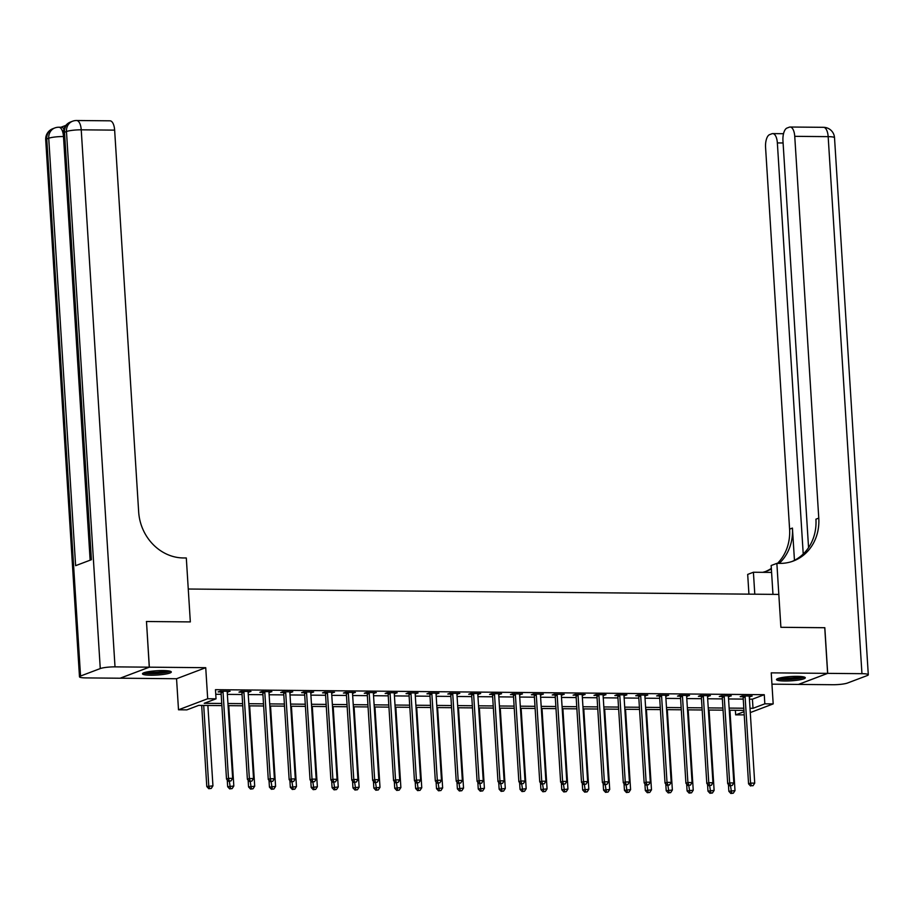 <?xml version="1.0" encoding="UTF-8"?>
<svg xmlns="http://www.w3.org/2000/svg" width="914" height="914" viewBox="0 0 914 914"><rect width="100%" height="100%" fill="white"/><g stroke="black" fill="none" stroke-linecap="round" stroke-linejoin="round"><path stroke-width="1.37" d="M150.741 675.229A14.441 2.148 176.4 0 0 171.306 671.996A14.441 2.148 176.4 0 0 163.046 670.568A14.441 2.148 176.4 0 0 142.481 673.812A14.441 2.148 176.4 0 0 150.741 675.229M784.738 681.01A14.441 2.148 176.4 0 0 805.303 677.777A14.441 2.148 176.4 0 0 797.042 676.36A14.441 2.148 176.4 0 0 776.489 679.593A14.441 2.148 176.4 0 0 784.738 681.01M221.885 705.597L198.692 705.391L186.856 709.87L178.504 709.79L207.684 698.742L216.035 698.822L204.21 703.3L221.748 703.46M120.168 678.188L176.551 678.736L178.504 709.79M771.942 684.163L798.436 684.415L827.616 673.367L771.233 672.853L773.187 703.906L750.28 712.577M744.236 714.862L735.656 714.874L744.03 711.698M735.37 710.281L735.656 714.874M115.015 666.866A11.105 1.657 176.4 0 0 100.266 668.568L66.471 131.525A11.105 1.657 -3.6 0 1 81.232 129.822A11.105 4.776 -89.5 0 0 76.605 120.511L110.011 120.819A11.105 4.776 90.5 0 1 114.638 130.131L81.232 129.822L115.015 666.866L149.268 667.174L146.48 621.509L149.348 667.174L120.168 678.222M824.748 627.735L780.887 627.301L824.748 627.701L827.616 673.367M749.434 699.141L752.428 699.176L764.264 694.697L215.464 689.682L216.035 698.822M215.75 694.274L221.177 694.32M227.369 694.377L242.05 694.514M248.254 694.571L262.935 694.709M269.139 694.766L283.82 694.891M290.012 694.948L304.705 695.086M310.897 695.143L325.59 695.28M331.782 695.337L346.463 695.463M352.667 695.52L367.348 695.657M373.552 695.714L388.233 695.851M394.425 695.908L409.118 696.034M415.31 696.091L430.003 696.228M436.195 696.285L450.876 696.422M457.08 696.479L471.761 696.617M477.965 696.662L492.646 696.799M498.838 696.856L513.531 696.994M519.723 697.051L534.416 697.188M540.608 697.233L555.289 697.371M561.493 697.428L576.174 697.565M582.378 697.622L597.059 697.759M603.251 697.816L617.944 697.942M624.136 697.999L638.829 698.136M645.021 698.193L659.702 698.33M665.906 698.387L680.587 698.513M686.791 698.57L701.472 698.707M707.664 698.764L722.357 698.902M728.549 698.959L743.242 699.084M749.286 696.776L752.165 696.034L742.134 695.942L740.169 696.685L742.888 696.719M728.412 696.582L731.28 695.851L721.249 695.76L719.284 696.502L722.003 696.525M707.527 696.388L710.395 695.657L700.375 695.565L698.399 696.308L701.118 696.331M686.643 696.205L689.51 695.463L679.49 695.371L677.514 696.114L680.233 696.148M665.758 696.011L668.625 695.268L658.606 695.177L656.64 695.931L659.348 695.954M644.873 695.817L647.752 695.086L637.721 694.994L635.756 695.737L638.475 695.76M623.999 695.634L626.867 694.891L616.836 694.8L614.871 695.543L617.59 695.577M603.114 695.44L605.982 694.697L595.962 694.606L593.986 695.36L596.705 695.383M582.229 695.246L585.097 694.514L575.077 694.423L573.101 695.166L575.82 695.188M561.345 695.063L564.212 694.32L554.192 694.229L552.227 694.971L554.935 695.006M540.46 694.869L543.339 694.126L533.308 694.034L531.342 694.789L534.062 694.811M519.586 694.674L522.454 693.943L512.423 693.852L510.458 694.594L513.177 694.617M498.701 694.491L501.569 693.749L491.549 693.657L489.573 694.4L492.292 694.434M477.816 694.297L480.684 693.555L470.664 693.463L468.688 694.217L471.407 694.24M456.931 694.103L459.799 693.372L449.779 693.28L447.814 694.023L450.522 694.046M436.047 693.92L438.926 693.178L428.894 693.086L426.929 693.829L429.649 693.863M415.173 693.726L418.041 692.983L408.01 692.892L406.044 693.646L408.764 693.669M394.288 693.532L397.156 692.801L387.136 692.709L385.16 693.452L387.879 693.475M373.403 693.349L376.271 692.606L366.251 692.515L364.275 693.258L366.994 693.28M352.518 693.155L355.386 692.412L345.366 692.321L343.401 693.075L346.109 693.098M331.633 692.961L334.513 692.229L324.481 692.138L322.516 692.881L325.235 692.903M310.76 692.778L313.628 692.035L303.597 691.944L301.631 692.686L304.351 692.709M289.875 692.584L292.743 691.841L282.723 691.749L280.747 692.504L283.466 692.526M268.99 692.389L271.858 691.658L261.838 691.567L259.862 692.309L262.581 692.332M248.105 692.206L250.973 691.464L240.953 691.372L238.977 692.115L241.696 692.138M227.22 692.012L230.1 691.27L220.068 691.178L218.103 691.932L220.822 691.955M146.48 621.509L190.329 621.908L188.261 589.027L778.819 594.42L780.887 627.301L776.866 563.367L779.871 563.39A46.271 41.199 69.3 0 0 793.386 561.002A46.271 41.199 69.3 0 0 818.773 518.112L794.746 136.335A11.105 4.776 -89.5 0 0 790.119 127.023A11.105 4.776 -89.5 0 0 789.33 127.172L787 128.051A11.105 4.776 -89.5 0 0 782.955 140.802L808.559 547.646M176.551 678.736L205.73 667.688L149.348 667.174M205.73 667.688L207.684 698.742M764.264 694.697L764.835 703.826L773.187 703.906M743.95 710.361L729.258 710.224M723.065 710.167L708.373 710.041M702.181 709.984L687.499 709.847M681.296 709.79L666.614 709.652M660.422 709.595L645.73 709.47M639.537 709.413L624.845 709.275M618.652 709.218L603.96 709.081M597.767 709.024L583.086 708.898M576.883 708.841L562.201 708.704M556.009 708.647L541.317 708.51M535.124 708.453L520.432 708.327M514.239 708.27L499.547 708.133M493.354 708.076L478.673 707.939M472.469 707.882L457.788 707.756M451.596 707.699L436.903 707.562M430.711 707.505L416.019 707.367M409.826 707.31L395.134 707.185M388.941 707.128L374.26 706.99M368.056 706.933L353.375 706.796M347.183 706.739L332.49 706.613M326.298 706.556L311.605 706.419M305.413 706.362L290.721 706.225M284.528 706.168L269.847 706.042M263.643 705.985L248.962 705.848M242.77 705.791L228.077 705.654M750.006 708.281L753.01 708.304L764.835 703.826M227.94 703.517L242.633 703.643M248.825 703.7L263.518 703.837M269.71 703.894L284.391 704.031M290.595 704.088L305.276 704.226M311.468 704.271L326.161 704.408M332.353 704.466L347.046 704.603M353.238 704.66L367.931 704.797M374.123 704.843L388.804 704.98M395.008 705.037L409.689 705.174M415.881 705.231L430.574 705.368M436.766 705.425L451.459 705.551M457.651 705.608L472.344 705.745M478.536 705.802L493.217 705.939M499.421 705.996L514.102 706.122M520.294 706.179L534.987 706.316M541.179 706.373L555.872 706.511M562.064 706.568L576.757 706.693M582.949 706.751L597.63 706.888M603.834 706.945L618.515 707.082M624.708 707.139L639.4 707.265M645.592 707.322L660.285 707.459M666.477 707.516L681.17 707.653M687.362 707.71L702.043 707.836M708.247 707.893L722.928 708.03M729.132 708.087L743.813 708.224M752.428 699.176L753.01 708.304M750.143 696.022L750.188 696.788M729.258 695.828L729.303 696.594M708.373 695.634L708.419 696.399M687.488 695.451L687.545 696.205M666.614 695.257L666.66 696.022M645.73 695.063L645.775 695.828M624.845 694.88L624.89 695.634M603.96 694.686L604.005 695.451M583.075 694.491L583.132 695.257M562.201 694.297L562.247 695.063M541.317 694.114L541.362 694.88M520.432 693.92L520.477 694.686M499.547 693.726L499.592 694.491M478.662 693.543L478.719 694.309M457.788 693.349L457.834 694.114M436.903 693.155L436.949 693.92M416.019 692.972L416.064 693.737M395.134 692.778L395.179 693.543M374.249 692.584L374.306 693.349M353.375 692.401L353.421 693.166M332.49 692.206L332.536 692.972M311.605 692.012L311.651 692.778M290.721 691.829L290.766 692.595M269.836 691.635L269.893 692.401M248.962 691.441L249.008 692.206M228.077 691.258L228.123 692.024M745.116 696.879L743.151 697.633L748.566 783.846L750.543 783.104L745.116 696.879A1.851 1.645 69.3 0 0 744.956 696.205L744.853 695.965M751.354 785.709L753.022 785.732L751.354 785.709L750.543 783.104L754.724 783.138L749.297 696.925A1.851 1.645 69.3 0 1 749.377 696.24L749.446 696.011M743.151 697.633A1.851 1.645 69.3 0 0 742.979 696.948L742.556 695.954M748.566 783.846L750.565 786.006M753.022 785.732L754.724 783.138M728.424 784.452L728.858 791.307L735.005 790.599L729.943 710.235M730.526 785.823L731.634 793.181L730.846 793.478L733.314 793.192L731.634 793.181M735.005 790.599L733.314 793.192M730.846 793.478L728.858 791.307M724.231 696.697L722.266 697.439L727.693 783.664L729.658 782.91L724.231 696.697A1.851 1.645 69.3 0 0 724.071 696.011L723.968 695.783M730.469 785.526L732.137 785.537L730.469 785.526L729.658 782.91L733.839 782.955L728.412 696.731A1.851 1.645 69.3 0 1 728.492 696.057L728.561 695.817M722.266 697.439A1.851 1.645 69.3 0 0 722.106 696.754L721.672 695.76M727.693 783.664L729.68 785.823M732.137 785.537L733.839 782.955M703.357 696.502L701.381 697.245L706.808 783.469L708.773 782.727L703.357 696.502A1.851 1.645 69.3 0 0 703.186 695.817L703.095 695.588M709.584 785.332L711.263 785.343L709.584 785.332L708.773 782.727L712.954 782.761L707.527 696.537A1.851 1.645 69.3 0 1 707.607 695.862L707.676 695.634M701.381 697.245A1.851 1.645 69.3 0 0 701.221 696.571L700.787 695.565M706.808 783.469L708.796 785.629M711.263 785.343L712.954 782.761M682.472 696.308L680.496 697.062L685.923 783.275L687.899 782.533L682.472 696.308A1.851 1.645 69.3 0 0 682.301 695.634L682.21 695.394M688.71 785.137L690.378 785.16L688.71 785.137L687.899 782.533L692.069 782.567L686.643 696.354A1.851 1.645 69.3 0 1 686.722 695.668L686.791 695.44M680.496 697.062A1.851 1.645 69.3 0 0 680.336 696.377L679.902 695.371M685.923 783.275L687.922 785.434M690.378 785.16L692.069 782.567M707.539 784.269L707.973 791.124L714.12 790.416L709.07 710.041M709.652 785.64L710.761 792.986L709.972 793.283L712.429 792.998L710.761 792.986M714.12 790.416L712.429 792.998M709.972 793.283L707.973 791.124M686.665 784.075L687.088 790.93L693.235 790.222L688.185 709.858M688.768 785.446L689.876 792.792L689.087 793.089L691.544 792.815L689.876 792.792M693.235 790.222L691.544 792.815M689.087 793.089L687.088 790.93M665.78 783.881L666.203 790.736L672.361 790.027L667.3 709.664M667.883 785.252L668.991 792.598L668.203 792.906L670.659 792.621L668.991 792.598M672.361 790.027L670.659 792.621M668.203 792.906L666.203 790.736M661.587 696.125L659.611 696.868L665.038 783.092L667.014 782.338L661.587 696.125A1.851 1.645 69.3 0 0 661.428 695.44L661.325 695.211M667.826 784.955L669.494 784.966L667.826 784.955L667.014 782.338L671.184 782.384L665.769 696.16A1.851 1.645 69.3 0 1 665.838 695.474L665.918 695.246M659.611 696.868A1.851 1.645 69.3 0 0 659.451 696.182L659.028 695.188M665.038 783.092L667.037 785.252M669.494 784.966L671.184 782.384M644.896 783.698L645.33 790.553L651.476 789.845L646.415 709.47M646.998 785.069L648.106 792.415L647.318 792.712L649.774 792.427L648.106 792.415M651.476 789.845L649.774 792.427M647.318 792.712L645.33 790.553M803.086 676.783A12.499 1.862 -3.6 0 1 793.489 678.885A12.499 1.862 -3.6 0 1 780.556 678.919A12.499 1.862 -3.6 0 1 778.557 678.325M780.716 677.788A11.574 1.725 176.4 0 0 781.253 677.88A11.574 1.725 176.4 0 0 800.87 676.52M777.346 678.782A14.35 2.136 176.4 0 0 779.036 679.171A14.35 2.136 176.4 0 0 792.769 679.228A14.35 2.136 176.4 0 0 804.343 677.08M169.09 671.002A12.499 1.862 -3.6 0 1 157.836 673.241A12.499 1.862 -3.6 0 1 144.561 672.544M146.72 671.996A11.574 1.725 176.4 0 0 157.699 672.19A11.574 1.725 176.4 0 0 166.874 670.727M143.349 673.001A14.35 2.136 176.4 0 0 157.985 673.504A14.35 2.136 176.4 0 0 170.347 671.299M772.97 594.363L771.153 565.526L776.866 563.367M748.932 594.146L747.686 574.415L753.41 572.244L771.587 572.415M827.696 673.367L798.528 684.415L832.768 684.723A11.105 1.657 176.4 0 0 847.529 683.021L867.237 675.56A11.105 1.657 176.4 0 0 868.3 674.772A11.105 1.657 176.4 0 0 861.948 673.675L827.696 673.367L824.828 627.701M754.793 594.203L753.41 572.244M803.223 554.01L777.357 142.915A11.105 4.776 -89.5 0 0 772.73 133.604A11.105 4.776 -89.5 0 0 771.942 133.752L769.611 134.632A11.105 4.776 -89.5 0 0 765.566 147.383L789.593 529.149A46.271 41.199 69.3 0 1 777.506 563.367M779.219 563.39A46.271 41.199 69.3 0 0 792.427 528.075L794.46 560.328M765.612 571.479A46.271 41.199 69.3 0 0 771.336 568.417M762.642 572.335A46.271 41.199 69.3 0 0 767.04 570.976A46.271 41.199 69.3 0 0 771.37 569.011M791.947 561.516A46.271 41.199 69.3 0 0 815.928 519.186L818.773 518.112M65.888 125.378L60.964 127.252M63.66 136.54L63.489 136.54A11.105 4.776 -89.5 0 0 58.862 127.229L61.364 127.252A11.105 4.776 90.5 0 1 63.934 129.034M146.389 621.509L190.329 621.908L186.307 557.974L183.303 557.951A46.271 41.199 -110.7 0 1 138.665 511.897L114.638 130.131M100.266 668.568L80.546 676.029A11.105 1.657 176.4 0 0 79.484 676.817A11.105 1.657 176.4 0 0 85.836 677.902L120.088 678.222L149.268 667.174M79.484 676.817L45.7 139.773A11.105 1.657 -3.6 0 1 46.763 138.985L48.728 138.243L75.622 565.675L91.4 559.711L64.506 132.267L66.471 131.525A11.105 9.883 -110.7 0 1 72.572 121.231L70.595 121.973A11.105 9.883 69.3 0 0 64.506 132.267A11.105 1.657 -3.6 0 0 63.443 133.056L90.315 560.122M640.703 695.931L638.737 696.674L644.153 782.898L646.129 782.156L640.703 695.931A1.851 1.645 69.3 0 0 640.543 695.246L640.44 695.017M646.941 784.76L648.609 784.772L646.941 784.76L646.129 782.156L650.311 782.19L644.884 695.965A1.851 1.645 69.3 0 1 644.964 695.291L645.033 695.063M638.737 696.674A1.851 1.645 69.3 0 0 638.566 696L638.143 694.994M644.153 782.898L646.152 785.057M648.609 784.772L650.311 782.19M624.011 783.504L624.445 790.359L630.591 789.65L625.53 709.287M626.113 784.875L627.221 792.221L626.433 792.518L628.901 792.232L627.221 792.221M630.591 789.65L628.901 792.232M626.433 792.518L624.445 790.359M619.818 695.737L617.853 696.491L623.279 782.704L625.245 781.961L619.818 695.737A1.851 1.645 69.3 0 0 619.658 695.063L619.555 694.823M626.056 784.566L627.724 784.589L626.056 784.566L625.245 781.961L629.426 781.996L623.999 695.783A1.851 1.645 69.3 0 1 624.079 695.097L624.148 694.869M617.853 696.491A1.851 1.645 69.3 0 0 617.693 695.805L617.258 694.8M623.279 782.704L625.267 784.863M627.724 784.589L629.426 781.996M603.126 783.309L603.56 790.164L609.707 789.456L604.657 709.093M605.239 784.68L606.348 792.027L605.559 792.335L608.016 792.05L606.348 792.027M609.707 789.456L608.016 792.05M605.559 792.335L603.56 790.164M598.944 695.554L596.968 696.297L602.395 782.521L604.36 781.767L598.944 695.554A1.851 1.645 69.3 0 0 598.773 694.869L598.681 694.64M605.171 784.383L606.85 784.395L605.171 784.383L604.36 781.767L608.541 781.813L603.114 695.588A1.851 1.645 69.3 0 1 603.194 694.903L603.263 694.674M596.968 696.297A1.851 1.645 69.3 0 0 596.808 695.611L596.374 694.617M602.395 782.521L604.383 784.68M606.85 784.395L608.541 781.813M582.252 783.127L582.675 789.982L588.822 789.273L583.772 708.898M584.354 784.498L585.463 791.844L584.674 792.141L587.131 791.855L585.463 791.844M588.822 789.273L587.131 791.855M584.674 792.141L582.675 789.982M578.059 695.36L576.083 696.102L581.51 782.327L583.486 781.584L578.059 695.36A1.851 1.645 69.3 0 0 577.888 694.674L577.797 694.446M584.297 784.189L585.965 784.201L584.297 784.189L583.486 781.584L587.656 781.619L582.229 695.394A1.851 1.645 69.3 0 1 582.309 694.72L582.378 694.491M576.083 696.102A1.851 1.645 69.3 0 0 575.923 695.428L575.489 694.423M581.51 782.327L583.509 784.486M585.965 784.201L587.656 781.619M561.367 782.932L561.79 789.787L567.948 789.079L562.887 708.716M563.47 784.303L564.578 791.65L563.789 791.947L566.246 791.661L564.578 791.65M567.948 789.079L566.246 791.661M563.789 791.947L561.79 789.787M557.174 695.166L555.198 695.92L560.625 782.133L562.601 781.39L557.174 695.166A1.851 1.645 69.3 0 0 557.014 694.491L556.912 694.252M563.412 783.995L565.081 784.018L563.412 783.995L562.601 781.39L566.771 781.424L561.356 695.211A1.851 1.645 69.3 0 1 561.424 694.526L561.504 694.297M555.198 695.92A1.851 1.645 69.3 0 0 555.038 695.234L554.615 694.229M560.625 782.133L562.624 784.292M565.081 784.018L566.771 781.424M540.482 782.738L540.917 789.593L547.063 788.885L542.002 708.521M542.585 784.109L543.693 791.455L542.905 791.764L545.361 791.478L543.693 791.455M547.063 788.885L545.361 791.478M542.905 791.764L540.917 789.593M536.289 694.983L534.324 695.725L539.74 781.938L541.716 781.196L536.289 694.983A1.851 1.645 69.3 0 0 536.13 694.297L536.027 694.069M542.528 783.812L544.196 783.824L542.528 783.812L541.716 781.196L545.898 781.23L540.471 695.017A1.851 1.645 69.3 0 1 540.551 694.332L540.62 694.103M534.324 695.725A1.851 1.645 69.3 0 0 534.153 695.04L533.73 694.046M539.74 781.938L541.739 784.109M544.196 783.824L545.898 781.23M519.598 782.555L520.032 789.41L526.178 788.702L521.117 708.327M521.7 783.926L522.808 791.273L522.02 791.57L524.487 791.284L522.808 791.273M526.178 788.702L524.487 791.284M522.02 791.57L520.032 789.41M515.405 694.789L513.439 695.531L518.866 781.756L520.831 781.002L515.405 694.789A1.851 1.645 69.3 0 0 515.245 694.103L515.142 693.875M521.643 783.618L523.311 783.629L521.643 783.618L520.831 781.002L525.013 781.047L519.586 694.823A1.851 1.645 69.3 0 1 519.666 694.149L519.735 693.92M513.439 695.531A1.851 1.645 69.3 0 0 513.28 694.857L512.845 693.852M518.866 781.756L520.854 783.915M523.311 783.629L525.013 781.047M498.713 782.361L499.147 789.216L505.293 788.508L500.244 708.144M500.826 783.732L501.935 791.078L501.146 791.375L503.603 791.09L501.935 791.078M505.293 788.508L503.603 791.09M501.146 791.375L499.147 789.216M494.531 694.594L492.555 695.348L497.981 781.561L499.947 780.819L494.531 694.594A1.851 1.645 69.3 0 0 494.36 693.92L494.268 693.68M500.758 783.424L502.437 783.447L500.758 783.424L499.947 780.819L504.128 780.853L498.701 694.64A1.851 1.645 69.3 0 1 498.781 693.955L498.85 693.726M492.555 695.348A1.851 1.645 69.3 0 0 492.395 694.663L491.961 693.657M497.981 781.561L499.969 783.721M502.437 783.447L504.128 780.853M477.828 782.167L478.262 789.022L484.409 788.314L479.359 707.95M479.941 783.538L481.05 790.884L480.261 791.193L482.718 790.907L481.05 790.884M484.409 788.314L482.718 790.907M480.261 791.193L478.262 789.022M473.646 694.412L471.67 695.154L477.097 781.367L479.073 780.625L473.646 694.412A1.851 1.645 69.3 0 0 473.475 693.726L473.383 693.498M479.884 783.241L481.552 783.252L479.884 783.241L479.073 780.625L483.243 780.659L477.816 694.446A1.851 1.645 69.3 0 1 477.896 693.76L477.965 693.532M471.67 695.154A1.851 1.645 69.3 0 0 471.51 694.469L471.076 693.475M477.097 781.367L479.096 783.538M481.552 783.252L483.243 780.659M456.954 781.984L457.377 788.839L463.535 788.131L458.474 707.756M459.057 783.355L460.165 790.701L459.376 790.998L461.833 790.713L460.165 790.701M463.535 788.131L461.833 790.713M459.376 790.998L457.377 788.839M452.761 694.217L450.785 694.96L456.212 781.184L458.188 780.43L452.761 694.217A1.851 1.645 69.3 0 0 452.601 693.532L452.499 693.303M458.999 783.047L460.667 783.058L458.999 783.047L458.188 780.43L462.358 780.476L456.943 694.252A1.851 1.645 69.3 0 1 457.011 693.577L457.091 693.349M450.785 694.96A1.851 1.645 69.3 0 0 450.625 694.286L450.202 693.28M456.212 781.184L458.211 783.344M460.667 783.058L462.358 780.476M436.069 781.79L436.504 788.645L442.65 787.937L437.589 707.562M438.172 783.161L439.28 790.507L438.492 790.804L440.948 790.519L439.28 790.507M442.65 787.937L440.948 790.519M438.492 790.804L436.504 788.645M431.876 694.023L429.911 694.777L435.327 780.99L437.303 780.248L431.876 694.023A1.851 1.645 69.3 0 0 431.716 693.349L431.614 693.109M438.114 782.852L439.783 782.875L438.114 782.852L437.303 780.248L441.485 780.282L436.058 694.069A1.851 1.645 69.3 0 1 436.138 693.383L436.207 693.155M429.911 694.777A1.851 1.645 69.3 0 0 429.74 694.092L429.317 693.086M435.327 780.99L437.326 783.149M439.783 782.875L441.485 780.282M415.185 781.596L415.619 788.451L421.765 787.742L416.704 707.379M417.287 782.967L418.395 790.313L417.607 790.621L420.074 790.336L418.395 790.313M421.765 787.742L420.074 790.336M417.607 790.621L415.619 788.451M410.992 693.84L409.026 694.583L414.453 780.796L416.418 780.053L410.992 693.84A1.851 1.645 69.3 0 0 410.832 693.155L410.729 692.926M417.23 782.67L418.898 782.681L417.23 782.67L416.418 780.053L420.6 780.088L415.173 693.875A1.851 1.645 69.3 0 1 415.253 693.189L415.322 692.961M409.026 694.583A1.851 1.645 69.3 0 0 408.866 693.897L408.432 692.903M414.453 780.796L416.441 782.967M418.898 782.681L420.6 780.088M394.3 781.413L394.734 788.268L400.88 787.56L395.831 707.185M396.413 782.784L397.521 790.13L396.733 790.427L399.19 790.142L397.521 790.13M400.88 787.56L399.19 790.142M396.733 790.427L394.734 788.268M390.118 693.646L388.142 694.389L393.568 780.613L395.534 779.859L390.118 693.646A1.851 1.645 69.3 0 0 389.947 692.961L389.855 692.732M396.345 782.475L398.024 782.487L396.345 782.475L395.534 779.859L399.715 779.905L394.288 693.68A1.851 1.645 69.3 0 1 394.368 693.006L394.437 692.778M388.142 694.389A1.851 1.645 69.3 0 0 387.982 693.703L387.547 692.709M393.568 780.613L395.556 782.772M398.024 782.487L399.715 779.905M373.415 781.219L373.849 788.074L379.996 787.365L374.946 706.99M375.528 782.59L376.637 789.936L375.848 790.233L378.305 789.947L376.637 789.936M379.996 787.365L378.305 789.947M375.848 790.233L373.849 788.074M369.233 693.452L367.257 694.206L372.684 780.419L374.66 779.676L369.233 693.452A1.851 1.645 69.3 0 0 369.062 692.766L368.97 692.538M375.471 782.281L377.139 782.304L375.471 782.281L374.66 779.676L378.83 779.711L373.403 693.498A1.851 1.645 69.3 0 1 373.483 692.812L373.552 692.584M367.257 694.206A1.851 1.645 69.3 0 0 367.097 693.52L366.663 692.515M372.684 780.419L374.683 782.578M377.139 782.304L378.83 779.711M352.541 781.024L352.964 787.879L359.122 787.171L354.061 706.808M354.643 782.395L355.752 789.742L354.963 790.039L357.42 789.765L355.752 789.742M359.122 787.171L357.42 789.765M354.963 790.039L352.964 787.879M348.348 693.269L346.372 694.012L351.799 780.225L353.775 779.482L348.348 693.269A1.851 1.645 69.3 0 0 348.188 692.584L348.085 692.344M354.586 782.098L356.254 782.11L354.586 782.098L353.775 779.482L357.945 779.516L352.53 693.303A1.851 1.645 69.3 0 1 352.598 692.618L352.678 692.389M346.372 694.012A1.851 1.645 69.3 0 0 346.212 693.326L345.789 692.332M351.799 780.225L353.798 782.395M356.254 782.11L357.945 779.516M331.656 780.842L332.09 787.697L338.237 786.988L333.176 706.613M333.759 782.213L334.867 789.559L334.078 789.856L336.535 789.57L334.867 789.559M338.237 786.988L336.535 789.57M334.078 789.856L332.09 787.697M327.463 693.075L325.498 693.817L330.914 780.042L332.89 779.288L327.463 693.075A1.851 1.645 69.3 0 0 327.303 692.389L327.201 692.161M333.701 781.904L335.369 781.916L333.701 781.904L332.89 779.288L337.072 779.334L331.645 693.109A1.851 1.645 69.3 0 1 331.725 692.435L331.793 692.195M325.498 693.817A1.851 1.645 69.3 0 0 325.327 693.132L324.904 692.138M330.914 780.042L332.913 782.201M335.369 781.916L337.072 779.334M310.771 780.647L311.206 787.502L317.352 786.794L312.291 706.419M312.874 782.018L313.982 789.365L313.194 789.662L315.661 789.376L313.982 789.365M317.352 786.794L315.661 789.376M313.194 789.662L311.206 787.502M306.578 692.881L304.613 693.635L310.04 779.848L312.005 779.105L306.578 692.881A1.851 1.645 69.3 0 0 306.418 692.195L306.316 691.967M312.817 781.71L314.485 781.721L312.817 781.71L312.005 779.105L316.187 779.139L310.76 692.926A1.851 1.645 69.3 0 1 310.84 692.241L310.909 692.012M304.613 693.635A1.851 1.645 69.3 0 0 304.442 692.949L304.019 691.944M310.04 779.848L312.028 782.007M314.485 781.721L316.187 779.139M289.887 780.453L290.321 787.308L296.467 786.6L291.417 706.236M291.989 781.824L293.108 789.17L292.32 789.468L294.776 789.193L293.108 789.17M296.467 786.6L294.776 789.193M292.32 789.468L290.321 787.308M285.705 692.698L283.728 693.44L289.155 779.653L291.12 778.911L285.705 692.698A1.851 1.645 69.3 0 0 285.534 692.012L285.442 691.772M291.932 781.516L293.611 781.539L291.932 781.516L291.12 778.911L295.302 778.945L289.875 692.732A1.851 1.645 69.3 0 1 289.955 692.047L290.024 691.818M283.728 693.44A1.851 1.645 69.3 0 0 283.569 692.755L283.134 691.761M289.155 779.653L291.143 781.824M293.611 781.539L295.302 778.945M269.002 780.27L269.436 787.125L275.582 786.417L270.533 706.042M271.115 781.641L272.223 788.988L271.435 789.285L273.892 788.999L272.223 788.988M275.582 786.417L273.892 788.999M271.435 789.285L269.436 787.125M264.82 692.504L262.844 693.246L268.27 779.471L270.247 778.717L264.82 692.504A1.851 1.645 69.3 0 0 264.649 691.818L264.557 691.59M271.058 781.333L272.726 781.344L271.058 781.333L270.247 778.717L274.417 778.762L268.99 692.538A1.851 1.645 69.3 0 1 269.07 691.864L269.139 691.624M262.844 693.246A1.851 1.645 69.3 0 0 262.684 692.561L262.249 691.567M268.27 779.471L270.27 781.63M272.726 781.344L274.417 778.762M248.128 780.076L248.551 786.931L254.709 786.223L249.648 705.848M250.23 781.447L251.339 788.793L250.55 789.09L253.007 788.805L251.339 788.793M254.709 786.223L253.007 788.805M250.55 789.09L248.551 786.931M243.935 692.309L241.959 693.063L247.386 779.276L249.362 778.534L243.935 692.309A1.851 1.645 69.3 0 0 243.775 691.624L243.672 691.395M250.173 781.139L251.841 781.15L250.173 781.139L249.362 778.534L253.532 778.568L248.117 692.355A1.851 1.645 69.3 0 1 248.185 691.669L248.265 691.441M241.959 693.063A1.851 1.645 69.3 0 0 241.799 692.378L241.376 691.372M247.386 779.276L249.385 781.436M251.841 781.15L253.532 778.568M227.243 779.882L227.677 786.737L233.824 786.029L228.763 705.665M229.345 781.253L230.454 788.599L229.665 788.896L232.122 788.622L230.454 788.599M233.824 786.029L232.122 788.622M229.665 788.896L227.677 786.737M223.05 692.126L221.085 692.869L226.501 779.082L228.477 778.34L223.05 692.126A1.851 1.645 69.3 0 0 222.89 691.441L222.788 691.201M229.288 780.944L230.956 780.967L229.288 780.944L228.477 778.34L232.659 778.374L227.232 692.161A1.851 1.645 69.3 0 1 227.312 691.475L227.38 691.247M221.085 692.869A1.851 1.645 69.3 0 0 220.914 692.184L220.491 691.19M226.501 779.082L228.5 781.253M230.956 780.967L232.659 778.374M201.686 705.414L206.793 786.543L212.939 785.846L207.878 705.471M203.708 705.437L208.758 785.8L209.569 788.416L208.78 788.713L211.248 788.428L209.569 788.416M212.939 785.846L211.248 788.428M208.78 788.713L206.793 786.543M744.956 696.205L742.979 696.948M724.071 696.011L722.106 696.754M703.186 695.817L701.221 696.571M682.301 695.634L680.336 696.377M661.428 695.44L659.451 696.182M792.427 528.075L789.593 529.149M861.948 673.675L828.164 136.643L794.746 136.335M783.092 142.972L777.357 142.915M828.164 136.643A11.105 1.657 -3.6 0 1 834.516 137.728A11.105 11.105 0 0 0 823.525 127.32A11.105 4.776 90.5 0 1 828.164 136.643M90.143 560.179L63.489 136.54A11.105 1.657 -3.6 0 0 48.728 138.243A11.105 9.883 -110.7 0 1 54.829 127.949L52.852 128.691A11.105 9.883 69.3 0 0 46.763 138.985L80.546 676.029M640.543 695.246L638.566 696M619.658 695.063L617.693 695.805M598.773 694.869L596.808 695.611M577.888 694.674L575.923 695.428M557.014 694.491L555.038 695.234M536.13 694.297L534.153 695.04M515.245 694.103L513.28 694.857M494.36 693.92L492.395 694.663M473.475 693.726L471.51 694.469M452.601 693.532L450.625 694.286M431.716 693.349L429.74 694.092M410.832 693.155L408.866 693.897M389.947 692.961L387.982 693.703M369.062 692.766L367.097 693.52M348.188 692.584L346.212 693.326M327.303 692.389L325.327 693.132M306.418 692.195L304.442 692.949M285.534 692.012L283.569 692.755M264.649 691.818L262.684 692.561M243.775 691.624L241.799 692.378M222.89 691.441L220.914 692.184M783.526 133.707L772.73 133.604M868.3 674.772L834.516 137.728M823.525 127.32L790.119 127.023M58.862 127.229A11.105 11.105 0 0 0 54.829 127.949M52.852 128.691A11.105 11.105 0 0 0 45.7 139.773M76.605 120.511A11.105 11.105 0 0 0 72.572 121.231M70.595 121.973A11.105 11.105 0 0 0 63.443 133.056"/></g></svg>
